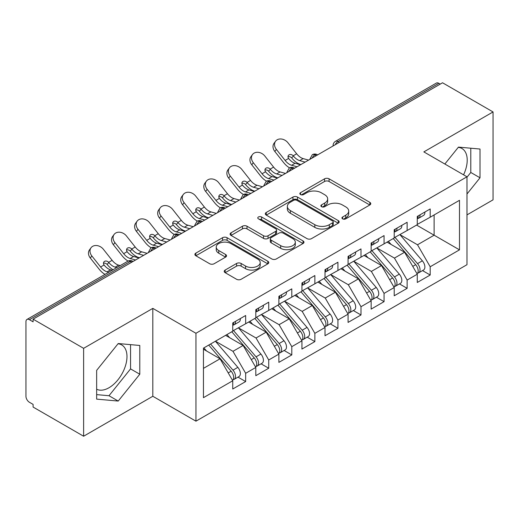 <?xml version="1.0" encoding="UTF-8"?>
<svg xmlns="http://www.w3.org/2000/svg" width="519" height="519" viewBox="0 0 519 519"><rect width="100%" height="100%" fill="white"/><g stroke="black" fill="none" stroke-linecap="round" stroke-linejoin="round"><path stroke-width="0.78" d="M342.605 218.856A2.238 1.291 0 0 0 345.777 218.856L369.833 204.966A3.205 1.849 0 0 0 370.767 203.656A3.205 1.849 0 0 0 369.833 202.352L329.078 178.821A3.205 1.849 0 0 0 324.55 178.821L300.495 192.711A2.238 1.291 0 0 0 299.833 193.626A2.238 1.291 0 0 0 300.495 194.541A2.238 1.291 0 0 0 303.66 194.541L306.774 192.744A10.244 5.917 0 0 1 321.267 192.744L324.66 194.703A10.244 5.917 0 0 1 327.664 198.887A10.244 5.917 0 0 1 324.66 203.072L321.546 204.869A2.238 1.291 0 0 0 320.891 205.784A2.238 1.291 0 0 0 321.546 206.698A2.238 1.291 0 0 0 324.719 206.698L327.833 204.901A10.244 5.917 0 0 1 342.319 204.901L345.719 206.86A10.244 5.917 0 0 1 348.716 211.045A10.244 5.917 0 0 1 345.719 215.223L342.605 217.026A2.238 1.291 0 0 0 341.95 217.941A2.238 1.291 0 0 0 342.605 218.856L342.605 217.026M96.651 389.218A25.444 14.688 120 0 0 108.99 387.745A25.444 14.688 120 0 0 125.611 365.324A25.444 14.688 120 0 0 121.712 344.934A25.444 14.688 120 0 0 118.021 343.786M458.251 147.357A25.444 14.688 -60 0 1 461.942 148.505A25.444 14.688 -60 0 1 463.558 174.819M225.155 270.062A3.205 1.849 0 0 0 224.214 271.372A3.205 1.849 0 0 0 225.155 272.676L236.586 279.28A3.205 1.849 0 0 0 241.114 279.28L267.83 263.853A3.205 1.849 0 0 0 268.771 262.549A3.205 1.849 0 0 0 267.83 261.239L227.075 237.708A3.205 1.849 0 0 0 222.547 237.708L195.832 253.136A3.205 1.849 0 0 0 194.891 254.44A3.205 1.849 0 0 0 195.832 255.75L209.644 263.723A3.205 1.849 0 0 0 214.172 263.723L225.603 257.119A3.205 1.849 0 0 0 226.544 255.815A3.205 1.849 0 0 0 225.603 254.505L218.758 250.554A8.563 4.943 0 0 1 216.248 247.057A8.563 4.943 0 0 1 221.535 242.49A8.563 4.943 0 0 1 230.871 243.56L257.696 259.052A8.563 4.943 0 0 1 260.207 262.549A8.563 4.943 0 0 1 254.92 267.116A8.563 4.943 0 0 1 245.584 266.046L241.114 263.464A3.205 1.849 0 0 0 236.586 263.464L225.155 270.062L225.155 272.676M466.983 214.885L493.05 199.841L493.05 111.942L442.532 82.774L33.099 319.159L33.099 321.825L29.408 319.691A4.892 2.822 -120 0 0 26.962 319.451A4.892 2.822 -120 0 0 25.95 321.689L25.95 396.269A4.892 2.822 -120 0 0 29.408 402.264L33.099 404.392L33.099 407.058L83.617 436.226L152.82 396.269L195.948 421.175L195.948 333.276L152.82 308.377L83.617 348.327L33.099 319.159M493.05 111.942L423.848 151.892L466.983 176.797L195.948 333.276M307.001 238.623A3.205 1.849 0 0 0 311.53 238.623L338.245 223.202A3.205 1.849 0 0 0 339.186 221.892A3.205 1.849 0 0 0 338.245 220.588L297.491 197.058A3.205 1.849 0 0 0 292.963 197.058L266.247 212.479A3.205 1.849 0 0 0 265.306 213.789A3.205 1.849 0 0 0 266.247 215.093L307.001 238.623M259.331 219.336A2.238 1.291 0 0 1 261.602 219.654L261.602 216.987L303.038 240.913A3.205 1.849 0 0 1 303.978 242.217A3.205 1.849 0 0 1 303.038 243.528L276.322 258.949A3.205 1.849 0 0 1 271.794 258.949L231.039 235.425L231.039 232.81A3.205 1.849 0 0 0 230.099 234.114A3.205 1.849 0 0 0 231.039 235.425M231.039 232.81L242.47 226.206A3.205 1.849 0 0 1 246.999 226.206L263.529 235.749A3.205 1.849 0 0 0 268.057 235.749L275.641 231.37A3.205 1.849 0 0 0 276.582 230.06A3.205 1.849 0 0 0 275.641 228.756L258.436 218.823A2.238 1.291 0 0 1 257.781 217.909A2.238 1.291 0 0 1 259.163 216.708A2.238 1.291 0 0 1 261.602 216.987M195.948 421.175L466.983 264.696L466.983 176.797M416.582 225.077L459.49 249.847L459.49 200.302L430.193 217.214L430.193 208.962L417.276 216.417L417.276 224.675L407.13 230.533L407.13 222.275L394.206 229.735L394.206 237.994L384.06 243.852L384.06 235.594L371.143 243.054L371.143 251.306L360.99 257.171L360.99 248.912L348.074 256.373L348.074 264.625L337.927 270.483L337.927 262.231L325.011 269.685L325.011 277.944L314.858 283.802L314.858 275.55L301.941 283.004L301.941 291.263L291.795 297.121L291.795 288.862L278.878 296.323L278.878 304.582L268.725 310.44L268.725 302.181L255.809 309.642L255.809 317.894L245.662 323.759L245.662 315.5L232.746 322.954L232.746 331.213L203.448 348.126L203.448 397.671L232.746 380.758L220.056 358.785L203.448 349.196M459.49 249.847L430.193 266.76L417.51 244.786L399.974 234.666M422.524 270.587L430.193 275.018L430.193 266.76M430.193 275.018L417.276 282.472L417.276 274.214L407.13 280.078L394.44 258.099L376.911 247.978M399.461 283.906L407.13 288.33L407.13 280.078M407.13 288.33L394.206 295.791L394.206 287.532L384.06 293.391L371.37 271.418L353.841 261.297M376.392 297.225L384.06 301.649L384.06 293.391M384.06 301.649L371.143 309.11L371.143 300.851L360.99 306.71L348.307 284.736L330.778 274.616M353.329 310.544L360.99 314.968L360.99 306.71M360.99 314.968L348.074 322.422L348.074 314.17L337.927 320.028L325.238 298.055L307.709 287.935M330.259 323.856L337.927 328.287L337.927 320.028M337.927 328.287L325.011 335.741L325.011 327.489L314.858 333.347L302.175 311.374L284.646 301.247M307.196 337.175L314.858 341.599L314.858 333.347M314.858 341.599L301.941 349.06L301.941 340.801L291.795 346.666L279.105 324.686L261.576 314.566M284.127 350.494L291.795 354.918L291.795 346.666M291.795 354.918L278.878 362.379L278.878 354.12L268.725 359.978L256.042 338.005L238.506 327.885M261.057 363.813L268.725 368.237L268.725 359.978M268.725 368.237L255.809 375.698L255.809 367.439L245.662 373.297L232.973 351.324L215.443 341.204M237.994 377.131L245.662 381.556L245.662 373.297M245.662 381.556L232.746 389.01L232.746 380.758M232.746 330.947L245.662 323.759M203.448 368.373L220.056 358.785M255.809 317.628L268.725 310.44M232.973 351.324L243.126 345.466L225.59 335.345M255.809 367.439L243.126 345.466M278.878 304.316L291.795 297.121M256.042 338.005L266.189 332.147L248.659 322.027M278.878 354.12L266.189 332.147M301.941 290.997L314.858 283.802M279.105 324.686L289.258 318.828L271.722 308.708M301.941 340.801L289.258 318.828M325.011 277.678L337.927 270.483M302.175 311.374L312.321 305.509L294.792 295.389M325.011 327.489L312.321 305.509M348.074 264.359L360.99 257.171M325.238 298.055L335.391 292.197L317.855 282.07M348.074 314.17L335.391 292.197M371.143 251.04L384.06 243.852M348.307 284.736L358.454 278.878L340.925 268.758M371.143 300.851L358.454 278.878M394.206 237.728L407.13 230.533M371.37 271.418L381.523 265.559L363.994 255.439M394.206 287.532L381.523 265.559M440.229 84.11L438.84 83.312L337.986 141.538L339.368 142.342M335.216 144.736A4.892 2.822 120 0 1 337.986 141.538A4.892 2.822 60 0 0 335.54 141.298L436.395 83.066A4.892 2.822 60 0 1 438.84 83.312M417.276 224.409L430.193 217.214M417.51 244.786L434.118 235.198L434.118 214.95L459.49 200.302M394.44 258.099L404.586 252.24L387.057 242.12M417.276 274.214L404.586 252.24M83.617 348.327L83.617 436.226M466.983 194.009L480.017 177.79L480.017 149.037L458.452 147.111L444.854 164.023M152.82 396.269L152.82 308.377M139.786 374.225L139.786 345.466L118.215 343.539L96.651 370.371L96.651 399.13L118.215 401.057L139.786 374.225L130.554 368.899L130.554 344.642M316.188 155.726L314.799 154.922A4.892 2.822 -120 0 0 312.354 154.681A4.892 2.822 -120 0 0 312.302 154.714L310.025 158.853A4.892 2.822 0 0 0 310.07 159.255M293.118 169.038L291.736 168.24A4.892 2.822 -120 0 0 289.291 168A4.892 2.822 -120 0 0 289.232 168.033L286.955 172.172A4.892 2.822 0 0 0 287.007 172.574M270.055 182.357L268.667 181.559A4.892 2.822 -120 0 0 266.221 181.319A4.892 2.822 -120 0 0 266.163 181.352L263.892 185.484A4.892 2.822 0 0 0 263.937 185.886M246.986 195.676L245.604 194.878A4.892 2.822 -120 0 0 243.158 194.631A4.892 2.822 -120 0 0 243.1 194.67L240.822 198.803A4.892 2.822 0 0 0 240.874 199.205M223.923 208.995L222.534 208.197A4.892 2.822 -120 0 0 220.088 207.95A4.892 2.822 -120 0 0 220.03 207.989L217.753 212.122A4.892 2.822 0 0 0 217.805 212.524M200.853 222.314L199.471 221.509A4.892 2.822 -120 0 0 197.025 221.269A4.892 2.822 -120 0 0 196.967 221.302L194.69 225.441A4.892 2.822 0 0 0 194.742 225.843M177.783 235.626L176.402 234.828A4.892 2.822 -120 0 0 173.956 234.588A4.892 2.822 -120 0 0 173.897 234.62L171.62 238.759A4.892 2.822 0 0 0 171.672 239.155M154.72 248.945L153.339 248.147A4.892 2.822 -120 0 0 150.886 247.907A4.892 2.822 -120 0 0 150.834 247.939L148.557 252.072A4.892 2.822 0 0 0 148.603 252.474M466.983 177.2L470.791 172.464L470.791 148.213M470.791 172.464L480.017 177.79M96.651 394.628L108.99 395.731L130.554 368.899M108.99 395.731L118.215 401.057M343.5 219.167L345.719 217.889A10.244 5.917 0 0 0 348.716 213.705L348.716 211.045M327.664 198.887L327.664 201.547A10.244 5.917 0 0 1 324.66 205.732L322.442 207.01M369.788 204.992L329.078 181.481A3.205 1.849 0 0 0 324.55 181.481L301.39 194.859M338.206 223.222L297.491 199.718A3.205 1.849 0 0 0 292.963 199.718L266.286 215.119M332.588 222.807A2.238 1.291 0 0 0 333.243 221.892A2.238 1.291 0 0 0 332.588 220.977L296.81 200.321A2.238 1.291 0 0 0 293.644 200.321L290.361 202.222A10.244 5.917 0 0 0 287.357 206.4A10.244 5.917 0 0 0 290.361 210.584L314.812 224.701A10.244 5.917 0 0 0 329.306 224.701L332.588 222.807L332.588 225.473A2.238 1.291 0 0 0 333.243 224.558L333.243 221.892M287.357 206.4L287.357 209.066A10.244 5.917 0 0 0 290.361 213.251L290.361 210.584M332.588 225.473L329.306 227.367A10.244 5.917 0 0 1 314.812 227.367L290.361 213.251M231.085 235.444L242.47 228.873L242.47 226.206M276.582 230.06L276.582 232.726A3.205 1.849 0 0 1 275.641 234.03L268.057 238.409A3.205 1.849 0 0 1 263.529 238.409L246.999 228.873A3.205 1.849 0 0 0 242.47 228.873M261.602 219.654L302.999 243.554M280.682 245.649A8.563 4.943 0 0 0 290.017 246.72A8.563 4.943 0 0 0 295.305 242.152A8.563 4.943 0 0 0 292.794 238.656L283.342 233.2A3.205 1.849 0 0 0 278.813 233.2L271.229 237.579A3.205 1.849 0 0 0 270.289 238.889A3.205 1.849 0 0 0 271.229 240.193L280.682 245.649L280.682 248.316A8.563 4.943 0 0 0 290.017 249.386A8.563 4.943 0 0 0 295.305 244.819L295.305 242.152M270.289 238.889L270.289 241.549A3.205 1.849 0 0 0 271.229 242.86L271.229 240.193M280.682 248.316L271.229 242.86M260.207 262.549L260.207 265.209A8.563 4.943 0 0 1 254.92 269.776A8.563 4.943 0 0 1 245.584 268.706L241.114 266.124A3.205 1.849 0 0 0 236.586 266.124L225.194 272.702M216.248 247.057L216.248 249.717A8.563 4.943 0 0 0 218.758 253.214L218.758 250.554M225.564 257.145L218.758 253.214M267.791 263.879L227.075 240.375A3.205 1.849 0 0 0 222.547 240.375L195.877 255.776M395.102 237.475L417.523 263.613A6.526 3.769 60 0 1 420.046 269.815A6.526 3.769 60 0 1 418.69 272.799L423.536 270.003A6.526 3.769 -120 0 0 424.886 267.019A6.526 3.769 -120 0 0 422.369 260.817L399.948 234.679M418.69 272.799A6.526 3.769 60 0 1 417.639 273.104M393.259 238.539L415.68 264.684A6.526 3.769 60 0 1 418.197 270.879A6.526 3.769 60 0 1 417.017 273.76M277.282 177.68A8.155 1.641 -21.6 0 0 276.815 177.92M391.073 244.436L388.413 241.341M417.276 218.953A6.526 3.769 -120 0 0 418.197 216.293A6.526 3.769 -120 0 0 418.184 215.891M417.639 218.512A6.526 3.769 -120 0 0 418.69 218.214A6.526 3.769 -120 0 0 420.046 215.223A6.526 3.769 -120 0 0 420.033 214.827M424.873 212.031A6.526 3.769 60 0 1 424.886 212.427A6.526 3.769 60 0 1 423.536 215.417L418.69 218.214M274.836 151.477A8.155 6.455 -143.8 0 1 274.026 143.335L275.557 141.239A8.155 6.455 36.2 0 0 276.368 149.388L274.836 151.477L283.601 162.544A16.31 9.42 -120 0 0 289.563 167.851M308.584 160.112L303.167 158.613A12.067 6.968 60 0 1 296.66 153.793L287.902 142.725A8.155 6.455 36.2 0 0 275.557 141.239M300.507 164.776L295.09 163.271A12.067 6.968 -120 0 1 288.759 158.658L288.596 158.451A3.263 2.582 -143.8 0 1 288.428 155.402A3.263 2.582 -143.8 0 1 289.077 154.824A3.263 2.582 -143.8 0 1 293.196 155.791L293.371 155.998A12.067 6.968 -120 0 0 299.703 160.611L303.167 158.613M297.05 166.774L291.633 165.269A12.067 6.968 60 0 1 285.132 160.449L276.368 149.388M305.12 162.11L299.703 160.611M293.371 155.998L291.665 157.886A3.263 2.582 36.2 0 0 288.019 156.712M291.84 158.087A16.31 9.42 -120 0 0 300.462 164.393L300.936 164.529M372.039 250.794L394.459 276.932A6.526 3.769 60 0 1 396.977 283.134A6.526 3.769 60 0 1 395.627 286.118L400.467 283.322A6.526 3.769 -120 0 0 401.823 280.338A6.526 3.769 -120 0 0 399.306 274.136L376.878 247.998M395.627 286.118A6.526 3.769 60 0 1 394.57 286.423M370.19 251.858L392.611 277.996A6.526 3.769 60 0 1 395.134 284.198A6.526 3.769 60 0 1 393.947 287.078M254.219 190.998A8.155 1.641 -21.6 0 0 253.746 191.232M368.003 257.755L365.344 254.654M348.969 264.113L371.39 290.251A6.526 3.769 60 0 1 373.914 296.453A6.526 3.769 60 0 1 372.558 299.437L377.404 296.641A6.526 3.769 -120 0 0 378.753 293.657A6.526 3.769 -120 0 0 376.236 287.455L353.815 261.317M372.558 299.437A6.526 3.769 60 0 1 371.507 299.742M347.127 265.177L369.547 291.315A6.526 3.769 60 0 1 372.065 297.517A6.526 3.769 60 0 1 370.877 300.397M231.15 204.317A8.155 1.641 -21.6 0 0 230.683 204.551M344.94 271.074L342.281 267.973M325.9 277.431L348.327 303.57A6.526 3.769 60 0 1 350.844 309.765A6.526 3.769 60 0 1 349.495 312.756L354.334 309.96A6.526 3.769 -120 0 0 355.69 306.969A6.526 3.769 -120 0 0 353.167 300.773L330.746 274.635M349.495 312.756A6.526 3.769 60 0 1 348.437 313.054M324.057 278.495L346.478 304.634A6.526 3.769 60 0 1 349.002 310.836A6.526 3.769 60 0 1 347.814 313.716M208.087 217.636A8.155 1.641 -21.6 0 0 207.613 217.87M321.871 284.393L319.211 281.292M302.837 290.744L325.257 316.882A6.526 3.769 60 0 1 327.774 323.084A6.526 3.769 60 0 1 326.425 326.075L331.271 323.272A6.526 3.769 -120 0 0 332.621 320.288A6.526 3.769 -120 0 0 330.103 314.086L307.683 287.948M326.425 326.075A6.526 3.769 60 0 1 325.368 326.373M300.988 291.814L323.415 317.952A6.526 3.769 60 0 1 325.932 324.148A6.526 3.769 60 0 1 324.745 327.028M185.017 230.949A8.155 1.641 -21.6 0 0 184.55 231.189M298.808 297.705L296.148 294.61M394.206 232.272A6.526 3.769 -120 0 0 395.134 229.606A6.526 3.769 -120 0 0 395.121 229.21M394.57 231.831A6.526 3.769 -120 0 0 395.627 231.526A6.526 3.769 -120 0 0 396.977 228.542A6.526 3.769 -120 0 0 396.964 228.146M401.81 225.35A6.526 3.769 60 0 1 401.823 225.746A6.526 3.769 60 0 1 400.467 228.73L395.627 231.526M251.773 164.795A8.155 6.455 -143.8 0 1 250.956 156.654L252.487 154.558A8.155 6.455 36.2 0 0 253.304 162.707L251.773 164.795L260.532 175.863A16.31 9.42 -120 0 0 266.494 181.17M285.515 173.43L280.098 171.925A12.067 6.968 60 0 1 273.597 167.112L264.839 156.044A8.155 6.455 36.2 0 0 252.487 154.558M277.444 178.095L272.027 176.59A12.067 6.968 -120 0 1 265.689 171.977L265.533 171.763A3.263 2.582 -143.8 0 1 265.365 168.72A3.263 2.582 -143.8 0 1 266.013 168.143A3.263 2.582 -143.8 0 1 270.127 169.11L270.302 169.311A12.067 6.968 -120 0 0 276.64 173.923L280.098 171.925M273.98 180.087L268.563 178.588A12.067 6.968 60 0 1 262.063 173.768L253.304 162.707M282.057 175.428L276.64 173.923M270.302 169.311L268.595 171.205A3.263 2.582 36.2 0 0 264.95 170.031M268.771 171.406A16.31 9.42 -120 0 0 277.393 177.712L277.873 177.842M371.143 245.591A6.526 3.769 -120 0 0 372.065 242.924A6.526 3.769 -120 0 0 372.052 242.529M371.507 245.15A6.526 3.769 -120 0 0 372.558 244.845A6.526 3.769 -120 0 0 373.914 241.86A6.526 3.769 -120 0 0 373.901 241.465M378.74 238.662A6.526 3.769 60 0 1 378.753 239.064A6.526 3.769 60 0 1 377.404 242.049L372.558 244.845M228.704 178.114A8.155 6.455 -143.8 0 1 227.886 169.973L229.417 167.877A8.155 6.455 36.2 0 0 230.235 176.019L228.704 178.114L237.462 189.176A16.31 9.42 -120 0 0 243.43 194.489M262.452 186.749L257.035 185.244A12.067 6.968 60 0 1 250.528 180.424L241.77 169.363A8.155 6.455 36.2 0 0 229.417 167.877M254.375 191.407L248.958 189.909A12.067 6.968 -120 0 1 242.62 185.296L242.464 185.082A3.263 2.582 -143.8 0 1 242.295 182.039A3.263 2.582 -143.8 0 1 242.944 181.462A3.263 2.582 -143.8 0 1 247.063 182.429L247.239 182.63A12.067 6.968 -120 0 0 253.57 187.242L257.035 185.244M250.917 193.405L245.5 191.907A12.067 6.968 60 0 1 238.993 187.087L230.235 176.019M258.987 188.747L253.57 187.242M247.239 182.63L245.532 184.524A3.263 2.582 36.2 0 0 241.886 183.343M245.701 184.725A16.31 9.42 -120 0 0 254.329 191.031L254.803 191.161M348.074 258.903A6.526 3.769 -120 0 0 349.002 256.243A6.526 3.769 -120 0 0 348.989 255.848M348.437 258.468A6.526 3.769 -120 0 0 349.495 258.164A6.526 3.769 -120 0 0 350.844 255.179A6.526 3.769 -120 0 0 350.831 254.777M355.677 251.981A6.526 3.769 60 0 1 355.69 252.383A6.526 3.769 60 0 1 354.334 255.367L349.495 258.164M205.641 191.433A8.155 6.455 -143.8 0 1 204.823 183.285L206.354 181.196A8.155 6.455 36.2 0 0 207.172 189.338L205.641 191.433L214.399 202.494A16.31 9.42 -120 0 0 220.361 207.808M239.382 200.068L233.965 198.563A12.067 6.968 60 0 1 227.465 193.743L218.7 182.682A8.155 6.455 36.2 0 0 206.354 181.196M231.312 204.726L225.895 203.221A12.067 6.968 -120 0 1 219.556 198.615L219.394 198.401A3.263 2.582 -143.8 0 1 219.226 195.358A3.263 2.582 -143.8 0 1 219.881 194.774A3.263 2.582 -143.8 0 1 223.994 195.747L224.169 195.948A12.067 6.968 -120 0 0 230.507 200.561L233.965 198.563M227.847 206.724L222.43 205.219A12.067 6.968 60 0 1 215.93 200.399L207.172 189.338M235.924 202.066L230.507 200.561M224.169 195.948L222.463 197.836A3.263 2.582 36.2 0 0 218.817 196.662M222.638 198.044A16.31 9.42 -120 0 0 231.26 204.35L231.74 204.48M325.011 272.222A6.526 3.769 -120 0 0 325.932 269.562A6.526 3.769 -120 0 0 325.919 269.16M325.368 271.781A6.526 3.769 -120 0 0 326.425 271.482A6.526 3.769 -120 0 0 327.774 268.492A6.526 3.769 -120 0 0 327.768 268.096M332.608 265.3A6.526 3.769 60 0 1 332.621 265.696A6.526 3.769 60 0 1 331.271 268.686L326.425 271.482M182.571 204.752A8.155 6.455 -143.8 0 1 181.754 196.604L183.285 194.515A8.155 6.455 36.2 0 0 184.102 202.657L182.571 204.752L191.329 215.813A16.31 9.42 -120 0 0 197.298 221.12M216.319 213.38L210.902 211.882A12.067 6.968 60 0 1 204.395 207.062L195.637 196A8.155 6.455 36.2 0 0 183.285 194.515M208.242 218.045L202.825 216.54A12.067 6.968 -120 0 1 196.487 211.927L196.331 211.72A3.263 2.582 -143.8 0 1 196.163 208.67A3.263 2.582 -143.8 0 1 196.811 208.093A3.263 2.582 -143.8 0 1 200.931 209.066L201.1 209.267A12.067 6.968 -120 0 0 207.438 213.88L210.902 211.882M204.784 220.043L199.367 218.538A12.067 6.968 60 0 1 192.86 213.718L184.102 202.657M212.855 215.379L207.438 213.88M201.1 209.267L199.4 211.155A3.263 2.582 36.2 0 0 195.754 209.981M199.568 211.356A16.31 9.42 -120 0 0 208.19 217.662L208.67 217.798M279.767 304.063L302.194 330.201A6.526 3.769 60 0 1 304.711 336.403A6.526 3.769 60 0 1 303.362 339.387L308.202 336.591A6.526 3.769 -120 0 0 309.558 333.607A6.526 3.769 -120 0 0 307.034 327.405L284.613 301.267M303.362 339.387A6.526 3.769 60 0 1 302.305 339.692M277.925 305.127L300.345 331.265A6.526 3.769 60 0 1 302.862 337.467A6.526 3.769 60 0 1 301.682 340.347M161.954 244.267A8.155 1.641 -21.6 0 0 161.48 244.507M275.738 311.024L273.078 307.923M301.941 285.541A6.526 3.769 -120 0 0 302.862 282.874A6.526 3.769 -120 0 0 302.856 282.479M302.305 285.1A6.526 3.769 -120 0 0 303.362 284.801A6.526 3.769 -120 0 0 304.711 281.811A6.526 3.769 -120 0 0 304.698 281.415M309.545 278.619A6.526 3.769 60 0 1 309.558 279.014A6.526 3.769 60 0 1 308.202 282.005L303.362 284.801M159.508 218.064A8.155 6.455 -143.8 0 1 158.691 209.923L160.222 207.827A8.155 6.455 36.2 0 0 161.039 215.975L159.508 218.064L168.266 229.132A16.31 9.42 -120 0 0 174.228 234.439M193.25 226.699L187.833 225.201A12.067 6.968 60 0 1 181.332 220.38L172.568 209.313A8.155 6.455 36.2 0 0 160.222 207.827M185.179 231.364L179.762 229.859A12.067 6.968 -120 0 1 173.424 225.246L173.262 225.032A3.263 2.582 -143.8 0 1 173.093 221.989A3.263 2.582 -143.8 0 1 173.742 221.412A3.263 2.582 -143.8 0 1 177.861 222.379L178.036 222.586A12.067 6.968 -120 0 0 184.375 227.192L187.833 225.201M181.715 233.362L176.298 231.857A12.067 6.968 60 0 1 169.797 227.037L161.039 215.975M189.792 228.697L184.375 227.192M178.036 222.586L176.33 224.474A3.263 2.582 36.2 0 0 172.684 223.3M176.505 224.675A16.31 9.42 -120 0 0 185.127 230.981L185.601 231.117M256.704 317.381L279.125 343.52A6.526 3.769 60 0 1 281.642 349.722A6.526 3.769 60 0 1 280.292 352.706L285.139 349.91A6.526 3.769 -120 0 0 286.488 346.926A6.526 3.769 -120 0 0 283.971 340.724L261.544 314.585M280.292 352.706A6.526 3.769 60 0 1 279.235 353.011M254.855 318.445L277.282 344.584A6.526 3.769 60 0 1 279.799 350.786A6.526 3.769 60 0 1 278.612 353.666M138.884 257.586A8.155 1.641 -21.6 0 0 138.411 257.82M252.669 324.343L250.015 321.242M233.634 330.7L256.062 356.838A6.526 3.769 60 0 1 258.579 363.041A6.526 3.769 60 0 1 257.223 366.025L262.069 363.229A6.526 3.769 -120 0 0 263.418 360.238A6.526 3.769 -120 0 0 260.901 354.042L238.481 327.904M257.223 366.025A6.526 3.769 60 0 1 256.172 366.323M231.792 331.764L254.213 357.902A6.526 3.769 60 0 1 256.73 364.104A6.526 3.769 60 0 1 255.549 366.985M229.606 337.661L226.946 334.56M210.571 344.013L232.992 370.157A6.526 3.769 60 0 1 235.509 376.353A6.526 3.769 60 0 1 234.16 379.344L239.006 376.547A6.526 3.769 -120 0 0 240.355 373.557A6.526 3.769 -120 0 0 237.838 367.355L215.411 341.217M234.16 379.344A6.526 3.769 60 0 1 233.102 379.642M208.722 345.083L231.15 371.221A6.526 3.769 60 0 1 233.667 377.423A6.526 3.769 60 0 1 232.48 380.304M206.536 350.974L203.883 347.879M278.878 298.86A6.526 3.769 -120 0 0 279.799 296.193A6.526 3.769 -120 0 0 279.786 295.798M279.235 298.419A6.526 3.769 -120 0 0 280.292 298.114A6.526 3.769 -120 0 0 281.642 295.129A6.526 3.769 -120 0 0 281.629 294.734M286.475 291.938A6.526 3.769 60 0 1 286.488 292.333A6.526 3.769 60 0 1 285.139 295.317L280.292 298.114M136.439 231.383A8.155 6.455 -143.8 0 1 135.621 223.241L137.152 221.146A8.155 6.455 36.2 0 0 137.97 229.288L136.439 231.383L145.197 242.451A16.31 9.42 -120 0 0 151.165 247.758M170.18 240.018L164.763 238.513A12.067 6.968 60 0 1 158.263 233.693L149.504 222.632A8.155 6.455 36.2 0 0 137.152 221.146M162.11 244.676L156.693 243.177A12.067 6.968 -120 0 1 150.354 238.565L150.199 238.351A3.263 2.582 -143.8 0 1 150.03 235.308A3.263 2.582 -143.8 0 1 150.679 234.731A3.263 2.582 -143.8 0 1 154.792 235.697L154.967 235.898A12.067 6.968 -120 0 0 161.305 240.511L164.763 238.513M158.652 246.674L153.235 245.176A12.067 6.968 60 0 1 146.728 240.355L137.97 229.288M166.722 242.016L161.305 240.511M154.967 235.898L153.261 237.793A3.263 2.582 36.2 0 0 149.621 236.619M153.436 237.994A16.31 9.42 -120 0 0 162.058 244.3L162.538 244.43M255.809 312.179A6.526 3.769 -120 0 0 256.73 309.512A6.526 3.769 -120 0 0 256.717 309.116M256.172 311.737A6.526 3.769 -120 0 0 257.223 311.432A6.526 3.769 -120 0 0 258.579 308.448A6.526 3.769 -120 0 0 258.566 308.046M263.412 305.25A6.526 3.769 60 0 1 263.418 305.652A6.526 3.769 60 0 1 262.069 308.636L257.223 311.432M113.369 244.702A8.155 6.455 -143.8 0 1 112.558 236.56L114.089 234.465A8.155 6.455 36.2 0 0 114.9 242.607L113.369 244.702L122.134 255.763A16.31 9.42 -120 0 0 128.096 261.076M147.117 253.337L141.7 251.832A12.067 6.968 60 0 1 135.193 247.012L126.435 235.95A8.155 6.455 36.2 0 0 114.089 234.465M139.04 257.995L133.623 256.496A12.067 6.968 -120 0 1 127.291 251.884L127.129 251.67A3.263 2.582 -143.8 0 1 126.96 248.627A3.263 2.582 -143.8 0 1 127.609 248.043A3.263 2.582 -143.8 0 1 131.729 249.016L131.904 249.217A12.067 6.968 -120 0 0 138.242 253.83L141.7 251.832M135.582 259.993L130.165 258.488A12.067 6.968 60 0 1 123.665 253.674L114.9 242.607M143.659 255.335L138.242 253.83M131.904 249.217L130.198 251.112A3.263 2.582 36.2 0 0 126.552 249.931M130.373 251.313A16.31 9.42 -120 0 0 138.995 257.619L139.468 257.748M232.746 325.491A6.526 3.769 -120 0 0 233.667 322.831A6.526 3.769 -120 0 0 233.654 322.429M233.102 325.056A6.526 3.769 -120 0 0 234.16 324.751A6.526 3.769 -120 0 0 235.509 321.767A6.526 3.769 -120 0 0 235.496 321.365M240.342 318.569A6.526 3.769 60 0 1 240.355 318.964A6.526 3.769 60 0 1 239.006 321.955L234.16 324.751M90.306 258.021A8.155 6.455 -143.8 0 1 89.489 249.873L91.02 247.784A8.155 6.455 36.2 0 0 91.837 255.925L90.306 258.021L99.064 269.082A16.31 9.42 -120 0 0 105.02 274.389M120.246 265.598L118.63 265.151A12.067 6.968 60 0 1 112.13 260.33L103.372 249.269A8.155 6.455 36.2 0 0 91.02 247.784M112.169 270.256L110.56 269.809A12.067 6.968 -120 0 1 104.222 265.196L104.066 264.988A3.263 2.582 -143.8 0 1 103.897 261.946A3.263 2.582 -143.8 0 1 104.546 261.362A3.263 2.582 -143.8 0 1 108.659 262.335L108.834 262.536A12.067 6.968 -120 0 0 115.173 267.149L118.63 265.151M108.711 272.254L107.102 271.807A12.067 6.968 60 0 1 100.595 266.987L91.837 255.925M116.781 267.596L115.173 267.149M108.834 262.536L107.128 264.424A3.263 2.582 36.2 0 0 103.489 263.25M107.303 264.632A16.31 9.42 -120 0 0 113.09 269.724M131.651 262.264L130.269 261.466L29.408 319.691M133.085 261.433L132.715 261.219A4.892 2.822 120 0 0 130.269 261.466A4.892 2.822 -120 0 0 127.823 261.219L26.962 319.451M317.622 154.896L317.252 154.681A4.892 2.822 120 0 0 314.799 154.922A4.892 2.822 120 0 0 312.146 158.055M333.094 145.962L333.094 145.534A4.892 2.822 0 0 0 333.14 145.936M294.552 168.214L294.182 168A4.892 2.822 120 0 0 291.736 168.24A4.892 2.822 120 0 0 289.083 171.374M271.489 181.533L271.113 181.319A4.892 2.822 120 0 0 268.667 181.559A4.892 2.822 120 0 0 266.013 184.693M248.419 194.846L248.05 194.631A4.892 2.822 120 0 0 245.604 194.878A4.892 2.822 120 0 0 242.95 198.005M225.35 208.164L224.98 207.95A4.892 2.822 120 0 0 222.534 208.197A4.892 2.822 120 0 0 219.881 211.324M202.287 221.483L201.917 221.269A4.892 2.822 120 0 0 199.471 221.509A4.892 2.822 120 0 0 196.818 224.643M179.217 234.802L178.847 234.588A4.892 2.822 120 0 0 176.402 234.828A4.892 2.822 120 0 0 173.748 237.962M156.154 248.121L155.784 247.907A4.892 2.822 120 0 0 153.339 248.147A4.892 2.822 120 0 0 150.679 251.274M345.719 217.889L345.719 215.223M321.546 206.698L321.546 204.869M324.66 205.732L324.66 203.072M300.495 194.541L300.495 192.711M324.55 181.481L324.55 178.821M329.078 181.481L329.078 178.821M369.833 204.966L369.833 202.352M266.247 215.093L266.247 212.479M292.963 199.718L292.963 197.058M297.491 199.718L297.491 197.058M338.245 223.202L338.245 220.588M314.812 227.367L314.812 224.701M329.306 227.367L329.306 224.701M246.999 228.873L246.999 226.206M263.529 238.409L263.529 235.749M268.057 238.409L268.057 235.749M275.641 234.03L275.641 231.37M303.038 243.528L303.038 240.913M236.586 266.124L236.586 263.464M241.114 266.124L241.114 263.464M245.584 268.706L245.584 266.046M225.603 257.119L225.603 254.505M195.832 255.75L195.832 253.136M222.547 240.375L222.547 237.708M227.075 240.375L227.075 237.708M267.83 263.853L267.83 261.239M415.68 264.684L412.748 266.37M422.369 260.817L417.523 263.613M291.633 165.269L295.09 163.271M293.196 155.791L296.66 153.793M285.132 160.449L288.596 158.451M392.611 277.996L389.678 279.689M399.306 274.136L394.459 276.932M369.547 291.315L366.615 293.008M376.236 287.455L371.39 290.251M346.478 304.634L343.546 306.327M353.167 300.773L348.327 303.57M323.415 317.952L320.483 319.646M330.103 314.086L325.257 316.882M268.563 178.588L272.027 176.59M270.127 169.11L273.597 167.112M262.063 173.768L265.533 171.763M245.5 191.907L248.958 189.909M247.063 182.429L250.528 180.424M238.993 187.087L242.464 185.082M222.43 205.219L225.895 203.221M223.994 195.747L227.465 193.743M215.93 200.399L219.394 198.401M199.367 218.538L202.825 216.54M200.931 209.066L204.395 207.062M192.86 213.718L196.331 211.72M300.345 331.265L297.413 332.958M307.034 327.405L302.194 330.201M176.298 231.857L179.762 229.859M177.861 222.379L181.332 220.38M169.797 227.037L173.262 225.032M277.282 344.584L274.35 346.277M283.971 340.724L279.125 343.52M254.213 357.902L251.28 359.596M260.901 354.042L256.062 356.838M231.15 371.221L228.217 372.914M237.838 367.355L232.992 370.157M153.235 245.176L156.693 243.177M154.792 235.697L158.263 233.693M146.728 240.355L150.199 238.351M130.165 258.488L133.623 256.496M131.729 249.016L135.193 247.012M123.665 253.674L127.129 251.67M107.102 271.807L110.56 269.809M108.659 262.335L112.13 260.33M100.595 266.987L104.066 264.988M317.252 154.681A4.892 4.892 0 0 0 312.354 154.681M335.54 141.298A4.892 4.892 0 0 0 333.094 145.534M294.182 168A4.892 4.892 0 0 0 289.291 168M310.025 158.853L310.025 159.281M271.113 181.319A4.892 4.892 0 0 0 266.221 181.319M286.955 172.172L286.955 172.6M248.05 194.631A4.892 4.892 0 0 0 243.158 194.631M263.892 185.484L263.892 185.919M224.98 207.95A4.892 4.892 0 0 0 220.088 207.95M240.822 198.803L240.822 199.231M201.917 221.269A4.892 4.892 0 0 0 197.025 221.269M217.753 212.122L217.753 212.55M178.847 234.588A4.892 4.892 0 0 0 173.956 234.588M194.69 225.441L194.69 225.869M155.784 247.907A4.892 4.892 0 0 0 150.886 247.907M171.62 238.759L171.62 239.188M132.715 261.219A4.892 4.892 0 0 0 127.823 261.219M148.557 252.072L148.557 252.506"/></g></svg>
